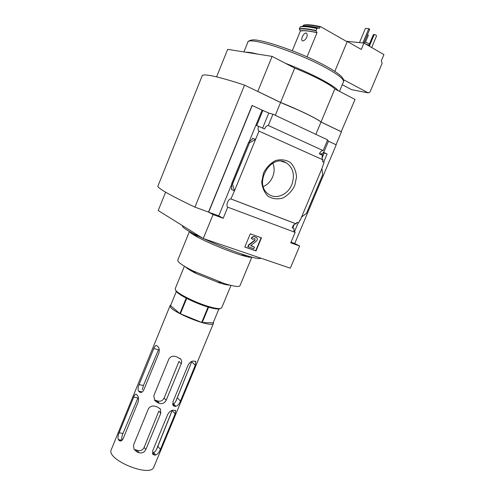 <?xml version="1.0" encoding="UTF-8"?>
<svg xmlns="http://www.w3.org/2000/svg" width="495" height="495" viewBox="0 0 495 495"><rect width="100%" height="100%" fill="white"/><g stroke="black" fill="none" stroke-linecap="round" stroke-linejoin="round"><path stroke-width="0.74" d="M294.222 224.464L292.786 227.892M293.807 230.342L294.822 230.849L298.219 222.756M292.285 227.651L293.95 228.467L293.925 230.967L294.321 231.115L293.912 230.911M293.826 230.472L294.822 230.849M231.926 188.694L231.586 189.523L234.451 190.878L230.924 198.978L296.066 223.845C294.339 223.87 293.065 225.194 292.242 227.824L293.95 228.467M296.066 223.845L296.944 222.267L298.652 222.923L299.834 220.108L300.23 220.256L321.911 168.603L322.703 174.716L306.473 213.351L301.579 217.039M323.198 152.596L327.084 153.982L323.334 152.268M324.169 153.042L322.059 158.072M323.662 162.125L327.084 153.982M320.741 153.704L322.493 154.279L320.822 153.518L320.475 154.347M323.359 152.213L323.761 152.342L323.377 152.169L322.493 154.279M321.911 168.603L324.089 162.317L322.412 161.568L323.099 159.916C321.917 159.087 321.738 157.546 322.554 155.288L319.318 153.821C320.364 151.631 321.639 150.554 323.148 150.604L268.302 125.501C266.867 125.52 265.617 126.683 264.547 128.997L258.65 126.324C257.79 128.712 257.901 130.315 258.984 131.113L323.099 159.916M323.761 152.342L328.494 141.056L327.368 140.531M294.667 185.817L296.536 177.111C296.121 171.202 294.073 166.339 290.404 162.527C285.986 159.792 281.086 159.118 275.715 160.498C270.555 163.146 266.502 167.285 263.563 172.91L261.725 181.838C262.257 187.853 264.423 192.704 268.228 196.404C272.72 198.965 277.602 199.504 282.862 198.019C287.873 195.346 291.809 191.28 294.667 185.817M248.676 142.535L249.468 142.814L255.599 139.367L252.58 138.34L252.203 139.2L248.608 142.343L231.759 183.812L232.514 184.159L234.451 190.878L258.984 131.113M231.109 199.015L296.264 223.888M328.439 141.186L336.21 144.825L294.742 243.49L291.041 242.142M230.924 198.978C228.362 198.377 225.497 205.802 227.756 207.182L295.138 232.378L294.321 231.115M295.138 232.378L290.763 242.81L299.648 246.034L290.317 268.203L203.253 238.547L213.06 214.589L223.202 218.27L227.756 207.182M346.908 41.326L363.955 43.077L361.288 49.444L347.063 41.345L346.933 41.654M351.964 89.725L368.342 92.912L370.05 91.934L382.146 63.249L381.299 60.842L383.928 54.605L363.955 43.077M334.818 71.367L347.144 41.778L320.611 26.674L319.999 26.94C311.893 25.103 306.306 24.608 303.249 25.455L302.928 26.235M303.249 25.455L303.676 25.152C306.801 24.305 312.407 24.799 320.482 26.631M319.999 26.94L319.417 28.351L318.706 27.943L316.794 28.512L315.983 30.826L317.023 32.713C309.066 30.894 303.515 30.343 300.366 31.049L292.31 50.676M300.366 31.049L299.339 28.889L300.341 26.773C303.528 26.031 309.084 26.538 317.023 28.302M317.023 32.713L307.092 56.777M304.932 39.916C307.154 37.397 307.729 35.219 306.677 33.369C304.171 30.962 299.37 41.388 303.119 40.868L304.932 39.916M342.249 84.732L351.5 89.607M368.231 92.862L343.493 79.701M346.228 41.252L347.063 41.345M268.302 125.501L272.943 114.221L327.634 139.893L323.148 150.604M272.943 114.221L268.785 113.07L262.604 128.118M275.294 115.329L280.578 102.49L244.542 85.097C219.533 76.954 205.468 73.718 202.35 75.376L157.781 186.429C159.155 189.071 171.53 195.971 194.912 207.133L208.513 212.077L252.073 105.441L262.09 110.1L249.072 141.861M268.785 113.07L262.09 110.1M258.65 126.324L256.627 125.693L262.925 110.329M231.561 184.573L218.747 215.832L223.202 218.27M249.468 142.814L232.514 184.159M231.759 183.812L231.586 189.523M261.465 237.829L250.297 233.832L244.815 247.054L256.02 250.928L261.465 237.829M294.742 243.49L299.648 246.034M336.025 144.738L341.432 131.874L321.014 122.017L315.86 134.368M218.747 215.832L208.673 212.169L213.06 214.589M208.673 212.169L252.258 105.491M203.253 238.547L158.208 210.542L165.602 192.171M194.912 207.133L244.542 85.097M298.454 110.131L280.566 102.484C298.986 109.896 316.534 118.423 321.014 122.017L340.801 131.565M280.566 102.484L258.563 91.86M280.597 102.44L294.723 68.137L272.108 56.393L257.796 91.433L280.597 102.44C299.005 109.841 316.559 118.373 321.032 121.968L334.812 88.951L355.051 99.464L341.173 131.744M321.032 121.968L341.451 131.825M272.108 56.393L227.663 49.364L216.581 76.861M294.723 68.137C313.236 75.487 330.629 84.602 334.812 88.951M338.326 90.777C336.154 88.023 330.06 84.008 320.048 78.736C309.703 73.371 298.089 68.192 285.207 63.193M257.765 54.122C252.172 52.711 248.162 52.08 245.743 52.223M261.131 237.711L255.711 250.748L256.02 250.928M255.711 250.748L244.839 246.993M250.73 245.743L254.43 247.098L250.804 245.539L256.28 241.251C257.505 240.001 257.635 238.794 256.676 237.637L254.696 236.827C253.36 236.523 252.314 237.099 251.565 238.553L252.834 239.376L254.288 238.571L254.975 238.819L255.012 240.316L248.83 245.149L248.144 246.795L253.749 248.738L254.43 247.098M252.834 239.376L251.256 238.38C252.011 236.926 253.05 236.35 254.387 236.653L256.268 237.39M251.256 238.38L251.565 238.553M254.894 238.788L255.012 240.316M248.144 246.795L247.84 246.615L248.521 244.969L254.702 240.143M248.521 244.969L248.83 245.149M260.587 258.118L260.568 258.167C259.943 259.139 255.426 258.341 247.03 255.773L241.894 254.102C229.383 249.802 216.612 244.654 203.587 238.658M202.987 238.38L193.477 233.702C185.811 229.643 182.166 227.081 182.544 226.005L182.649 225.739M251.714 257.14C250.656 257.623 247.048 256.93 240.898 255.049L236.802 253.725C224.879 249.728 208.03 242.618 198.421 237.538C192.901 234.624 189.944 232.631 189.542 231.561M239.945 285.745L239.92 285.794C238.998 287.149 233.838 286.413 224.439 283.586L192.939 270.889C182.438 265.555 177.383 261.985 177.761 260.178L189.437 231.505M229.748 285.095C227.719 285.108 224.328 284.384 219.582 282.936L196.181 273.506C190.736 270.771 187.166 268.568 185.47 266.892M221.692 307.791L220.349 308.546C218.332 308.824 214.787 308.249 209.713 306.82C196.565 303.175 177.878 293.968 175.577 290.095L175.211 288.696L184.381 266.242M220.393 308.54L219.297 308.967C217.342 309.239 213.908 308.688 209.001 307.308C196.305 303.794 178.268 294.902 176.034 291.134L175.614 290.138M263.303 186.572C267.529 184.728 270.654 181.492 272.665 176.863C274.546 172.087 274.607 167.514 272.838 163.158M291.815 184.641C295.1 174.958 293.219 167.65 286.172 162.731C270.963 153.196 253.366 183.373 268.043 193.817C275.307 200.005 287.756 195.073 291.815 184.641M316.788 32.583C308.793 30.746 303.243 30.189 300.143 30.925M318.706 27.943C310.687 26.148 305.118 25.641 301.987 26.427M367.599 34.316L368.323 35.324L365.39 42.329M369.35 46.19L374.158 34.724L374.709 34.464L376.342 35.43L376.491 36.104L371.696 47.545M368.664 45.794L373.335 34.65L374.158 34.724M373.335 34.65L374.709 34.464M369.437 43.937L369.152 43.764C366.733 42.551 365.118 42.094 364.301 42.391L364.004 43.108M368.886 45.268L365.062 43.715M363.93 43.077L369.734 29.217L368.794 28.661L362.816 42.954M359.494 42.589L365.44 28.376L368.794 28.661M153.797 348.567C154.595 346.587 155.455 345.541 156.377 345.448L157.893 346.488C159.328 348.041 159.625 350.305 158.784 353.294L143.859 389.732C142.975 391.57 141.861 392.492 140.512 392.492L138.619 391.205C137.758 389.639 137.907 387.43 139.083 384.584L153.797 348.567L158.505 349.699L143.42 385.494L142.282 389.72M118.392 439.597C117.692 437.902 117.934 435.637 119.109 432.803L133.7 397.095L137.944 397.943L122.977 433.459C121.727 436.268 121.43 438.521 122.079 440.204L118.392 439.597L118.973 440.408L121.287 440.791M172.582 403.951L173.498 403.765C174.698 403.301 175.756 401.822 176.678 399.323L190.878 363.757M164.148 398.005L178.955 361.424L181.269 363.683L166.178 400.257C164.699 403.072 162.434 404.099 159.378 403.338L157.231 400.894C160.324 401.822 162.632 400.857 164.148 398.005L166.178 400.257M159.378 403.338L157.627 402.701L155.381 400.133L157.231 400.894M157.874 446.28L172.186 410.547L175.143 413.857L160.392 449.448C159.081 452.517 157.503 454.361 155.665 454.979L153.759 452.529C155.325 451.718 156.692 449.633 157.874 446.28L160.392 449.448M155.665 454.979L154.551 455.146L152.738 452.801L153.759 452.529M144.144 447.4L158.864 411.054L160.795 413.294L145.821 449.584C144.354 452.381 142.09 453.426 139.033 452.715L137.276 450.351C140.357 451.217 142.647 450.233 144.144 447.4L145.821 449.584M139.033 452.715L137.288 452.096L135.451 449.621L137.276 450.351M170.181 305.446L111.325 449.534C105.528 459.502 150.61 478.083 153.852 467.057L153.895 466.958M170.905 304.784L170.206 305.39C166.506 310.142 212.417 329.064 213.481 323.229L213.413 322.214M118.973 440.408L120.26 441.057C121.442 441.014 122.432 440.142 123.236 438.434L138.025 402.305C138.878 399.354 138.668 397.039 137.393 395.375L135.946 394.168C135.178 394.286 134.43 395.264 133.7 397.095M195.315 365.199L195.779 361.604L193.514 361.041C191.398 361.09 189.579 362.501 188.044 365.267L173.003 401.637L173.021 405.461L174.741 406.389L175.824 406.315C177.594 405.875 179.134 404.124 180.446 401.068L195.315 365.199L191.676 361.771M157.627 402.701L154.626 400.362L153.815 395.647L168.882 358.98C170.713 356.338 173.269 355.596 176.548 356.753L180.7 359.085C181.721 360.447 181.912 361.981 181.269 363.683M154.551 455.146L152.639 454.169L152.714 450.691L167.644 414.6C169.16 411.859 171.004 410.386 173.17 410.182L175.626 410.64L175.143 413.857M137.288 452.096L134.052 449.398L133.495 445.092L148.444 408.715C150.251 406.117 152.782 405.393 156.043 406.543L157.794 407.187L160.448 409.13L160.795 413.294M208.067 307.03L201.706 322.431L202.226 322.573L213.166 322.82L218.889 309.016M201.706 322.431L179.877 313.576L186.207 298.139M180.372 313.842L186.708 298.398M202.226 322.573L208.587 307.185M170.596 305.539L176.331 291.512M179.877 313.576L170.552 305.65M343.462 81.817L343.499 81.731C344.013 80.772 343.648 79.435 342.416 77.721C340.381 74.832 334.49 70.742 324.732 65.458C299.84 51.845 257.994 37.632 251.268 40.157C249.276 40.534 248.119 41.246 247.803 42.292L243.899 51.932M252.58 138.34L252.24 139.169M339.471 91.371L343.499 81.731C344.105 79.194 337.881 74.361 324.819 67.24C295.682 51.325 247.382 36.042 247.803 42.292M255.884 237.192L256.193 237.365M254.387 236.653L254.696 236.827M315.983 30.826C308.057 29.038 302.513 28.5 299.345 29.217M315.983 30.486C308.057 28.71 302.513 28.172 299.339 28.889M316.794 28.512C308.868 26.749 303.305 26.235 300.125 26.971M180.446 401.068L177.315 397.714M174.741 406.389L172.582 404.019M175.824 406.315L173.498 403.765M139.299 391.947L141.366 392.368M138.619 391.205L142.189 391.935M139.083 384.584L143.42 385.494M119.109 432.803L122.977 433.459M351.611 89.651L368.342 92.912M248.608 142.343L231.58 183.905M240.898 255.049L247.03 255.773M198.421 237.538L193.477 233.702M251.825 257.171L239.92 285.794M217.212 282.175L221.265 282.565M196.181 273.506L192.939 270.889M230.979 285.405L221.673 307.841M219.297 308.967L220.349 308.546M176.034 291.134L175.577 290.095M281.308 161.246L286.172 162.731M306.943 33.722L306.696 33.388M153.852 467.057L213.481 323.229M223.338 284.006L223.616 283.326M190.798 270.629L191.076 269.948M195.772 361.61L195.339 361.202M180.694 359.073L179.815 358.232M156.401 345.448L156.785 345.541M175.626 410.64L175.292 410.268M160.448 409.13L159.761 408.344M135.964 394.168L136.28 394.23M191.825 361.393L175.855 401.179M172.167 410.367L156.463 449.479"/></g></svg>
